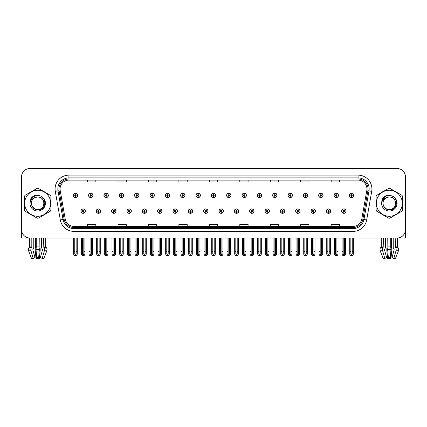 <?xml version="1.0" encoding="UTF-8"?>
<svg xmlns="http://www.w3.org/2000/svg" width="427" height="427" viewBox="0 0 427 427"><rect width="100%" height="100%" fill="white"/><g stroke="black" fill="none" stroke-linecap="round" stroke-linejoin="round"><path stroke-width="0.64" d="M390.748 238.004L390.748 246.907A3.048 0.79 90 0 0 391.009 249.176L390.299 257.46L390.961 258.49L391.767 250.766A3.048 0.79 90 0 0 391.559 247.366L391.463 238.004L393.23 238.004L393.23 246.907A3.048 2.151 -90 0 0 393.945 249.176L394.196 249.736L392.002 257.46L393.817 258.49L395.466 258.49L398.46 250.766A3.048 2.941 90 0 0 397.697 247.366L397.425 247.116A0.278 0.267 -90 0 1 397.34 246.907L397.34 237.999L405.431 238.004L405.431 176.815A8.305 8.305 0 0 0 397.121 168.51L29.879 168.51A8.305 8.305 0 0 0 21.569 176.815L21.569 238.004L29.66 238.004L29.66 246.907L31.811 246.907L31.55 247.366A3.048 2.151 90 0 0 30.99 250.766L33.183 258.49L34.998 257.46L32.804 249.736L33.055 249.176A3.048 2.151 90 0 0 33.77 246.907L33.77 238.004L35.537 238.004L35.441 247.366A3.048 0.79 -90 0 0 35.233 250.766L36.039 258.49L36.701 257.46L35.991 249.176A3.048 0.79 -90 0 0 36.252 246.907L36.252 238.004M218.955 211.119A2.215 2.215 0 0 0 221.17 213.335A2.215 2.215 0 0 0 223.385 211.119A2.215 2.215 0 0 0 221.17 208.904A2.215 2.215 0 0 0 218.955 211.119M234.295 211.119A2.215 2.215 0 0 0 236.51 213.335A2.215 2.215 0 0 0 238.725 211.119A2.215 2.215 0 0 0 236.51 208.904A2.215 2.215 0 0 0 234.295 211.119M249.63 211.119A2.215 2.215 0 0 0 251.845 213.335A2.215 2.215 0 0 0 254.06 211.119A2.215 2.215 0 0 0 251.845 208.904A2.215 2.215 0 0 0 249.63 211.119M295.649 211.119A2.215 2.215 0 0 0 297.865 213.335A2.215 2.215 0 0 0 300.08 211.119A2.215 2.215 0 0 0 297.865 208.904A2.215 2.215 0 0 0 295.649 211.119M326.324 211.119A2.215 2.215 0 0 0 328.539 213.335A2.215 2.215 0 0 0 330.754 211.119A2.215 2.215 0 0 0 328.539 208.904A2.215 2.215 0 0 0 326.324 211.119M310.989 211.119A2.215 2.215 0 0 0 313.204 213.335A2.215 2.215 0 0 0 315.42 211.119A2.215 2.215 0 0 0 313.204 208.904A2.215 2.215 0 0 0 310.989 211.119M264.97 211.119A2.215 2.215 0 0 0 267.185 213.335A2.215 2.215 0 0 0 269.4 211.119A2.215 2.215 0 0 0 267.185 208.904A2.215 2.215 0 0 0 264.97 211.119M203.615 211.119A2.215 2.215 0 0 0 205.83 213.335A2.215 2.215 0 0 0 208.045 211.119A2.215 2.215 0 0 0 205.83 208.904A2.215 2.215 0 0 0 203.615 211.119M188.275 211.119A2.215 2.215 0 0 0 190.49 213.335A2.215 2.215 0 0 0 192.705 211.119A2.215 2.215 0 0 0 190.49 208.904A2.215 2.215 0 0 0 188.275 211.119M172.94 211.119A2.215 2.215 0 0 0 175.155 213.335A2.215 2.215 0 0 0 177.37 211.119A2.215 2.215 0 0 0 175.155 208.904A2.215 2.215 0 0 0 172.94 211.119M157.6 211.119A2.215 2.215 0 0 0 159.815 213.335A2.215 2.215 0 0 0 162.03 211.119A2.215 2.215 0 0 0 159.815 208.904A2.215 2.215 0 0 0 157.6 211.119M142.26 211.119A2.215 2.215 0 0 0 144.475 213.335A2.215 2.215 0 0 0 146.691 211.119A2.215 2.215 0 0 0 144.475 208.904A2.215 2.215 0 0 0 142.26 211.119M126.92 211.119A2.215 2.215 0 0 0 129.135 213.335A2.215 2.215 0 0 0 131.351 211.119A2.215 2.215 0 0 0 129.135 208.904A2.215 2.215 0 0 0 126.92 211.119M111.58 211.119A2.215 2.215 0 0 0 113.795 213.335A2.215 2.215 0 0 0 116.011 211.119A2.215 2.215 0 0 0 113.795 208.904A2.215 2.215 0 0 0 111.58 211.119M96.246 211.119A2.215 2.215 0 0 0 98.461 213.335A2.215 2.215 0 0 0 100.676 211.119A2.215 2.215 0 0 0 98.461 208.904A2.215 2.215 0 0 0 96.246 211.119M80.906 211.119A2.215 2.215 0 0 0 83.121 213.335A2.215 2.215 0 0 0 85.336 211.119A2.215 2.215 0 0 0 83.121 208.904A2.215 2.215 0 0 0 80.906 211.119M280.309 211.119A2.215 2.215 0 0 0 282.525 213.335A2.215 2.215 0 0 0 284.74 211.119A2.215 2.215 0 0 0 282.525 208.904A2.215 2.215 0 0 0 280.309 211.119M211.285 195.39A2.215 2.215 0 0 0 213.5 197.605A2.215 2.215 0 0 0 215.715 195.39A2.215 2.215 0 0 0 213.5 193.18A2.215 2.215 0 0 0 211.285 195.39M226.625 195.39A2.215 2.215 0 0 0 228.84 197.605A2.215 2.215 0 0 0 231.055 195.39A2.215 2.215 0 0 0 228.84 193.18A2.215 2.215 0 0 0 226.625 195.39M241.965 195.39A2.215 2.215 0 0 0 244.18 197.605A2.215 2.215 0 0 0 246.395 195.39A2.215 2.215 0 0 0 244.18 193.18A2.215 2.215 0 0 0 241.965 195.39M287.979 195.39A2.215 2.215 0 0 0 290.195 197.605A2.215 2.215 0 0 0 292.41 195.39A2.215 2.215 0 0 0 290.195 193.18A2.215 2.215 0 0 0 287.979 195.39M303.319 195.39A2.215 2.215 0 0 0 305.535 197.605A2.215 2.215 0 0 0 307.75 195.39A2.215 2.215 0 0 0 305.535 193.18A2.215 2.215 0 0 0 303.319 195.39M318.654 195.39A2.215 2.215 0 0 0 320.869 197.605A2.215 2.215 0 0 0 323.084 195.39A2.215 2.215 0 0 0 320.869 193.18A2.215 2.215 0 0 0 318.654 195.39M257.3 195.39A2.215 2.215 0 0 0 259.515 197.605A2.215 2.215 0 0 0 261.73 195.39A2.215 2.215 0 0 0 259.515 193.18A2.215 2.215 0 0 0 257.3 195.39M333.994 195.39A2.215 2.215 0 0 0 336.209 197.605A2.215 2.215 0 0 0 338.424 195.39A2.215 2.215 0 0 0 336.209 193.18A2.215 2.215 0 0 0 333.994 195.39M195.945 195.39A2.215 2.215 0 0 0 198.16 197.605A2.215 2.215 0 0 0 200.375 195.39A2.215 2.215 0 0 0 198.16 193.18A2.215 2.215 0 0 0 195.945 195.39M180.605 195.39A2.215 2.215 0 0 0 182.82 197.605A2.215 2.215 0 0 0 185.035 195.39A2.215 2.215 0 0 0 182.82 193.18A2.215 2.215 0 0 0 180.605 195.39M165.27 195.39A2.215 2.215 0 0 0 167.485 197.605A2.215 2.215 0 0 0 169.7 195.39A2.215 2.215 0 0 0 167.485 193.18A2.215 2.215 0 0 0 165.27 195.39M149.93 195.39A2.215 2.215 0 0 0 152.145 197.605A2.215 2.215 0 0 0 154.36 195.39A2.215 2.215 0 0 0 152.145 193.18A2.215 2.215 0 0 0 149.93 195.39M134.59 195.39A2.215 2.215 0 0 0 136.805 197.605A2.215 2.215 0 0 0 139.021 195.39A2.215 2.215 0 0 0 136.805 193.18A2.215 2.215 0 0 0 134.59 195.39M119.25 195.39A2.215 2.215 0 0 0 121.465 197.605A2.215 2.215 0 0 0 123.681 195.39A2.215 2.215 0 0 0 121.465 193.18A2.215 2.215 0 0 0 119.25 195.39M103.916 195.39A2.215 2.215 0 0 0 106.131 197.605A2.215 2.215 0 0 0 108.346 195.39A2.215 2.215 0 0 0 106.131 193.18A2.215 2.215 0 0 0 103.916 195.39M88.576 195.39A2.215 2.215 0 0 0 90.791 197.605A2.215 2.215 0 0 0 93.006 195.39A2.215 2.215 0 0 0 90.791 193.18A2.215 2.215 0 0 0 88.576 195.39M73.236 195.39A2.215 2.215 0 0 0 75.451 197.605A2.215 2.215 0 0 0 77.666 195.39A2.215 2.215 0 0 0 75.451 193.18A2.215 2.215 0 0 0 73.236 195.39M272.639 195.39A2.215 2.215 0 0 0 274.855 197.605A2.215 2.215 0 0 0 277.07 195.39A2.215 2.215 0 0 0 274.855 193.18A2.215 2.215 0 0 0 272.639 195.39M341.664 211.119A2.215 2.215 0 0 0 343.879 213.335A2.215 2.215 0 0 0 346.094 211.119A2.215 2.215 0 0 0 343.879 208.904A2.215 2.215 0 0 0 341.664 211.119M349.334 195.39A2.215 2.215 0 0 0 351.549 197.605A2.215 2.215 0 0 0 353.764 195.39A2.215 2.215 0 0 0 351.549 193.18A2.215 2.215 0 0 0 349.334 195.39M24.499 201.597A13.29 13.29 0 0 0 24.499 204.912M29.655 213.847A13.29 13.29 0 0 0 32.527 215.502M42.844 215.502A13.29 13.29 0 0 0 45.716 213.847M50.872 204.912A13.29 13.29 0 0 0 50.872 201.597M376.128 201.597A13.29 13.29 0 0 0 376.128 204.912M381.284 213.847A13.29 13.29 0 0 0 384.156 215.502M394.473 215.502A13.29 13.29 0 0 0 397.345 213.847M402.501 204.912A13.29 13.29 0 0 0 402.501 201.597M60.058 188.969A8.86 8.86 0 0 1 68.918 180.109L358.082 180.109A8.86 8.86 0 0 1 366.809 190.506L361.77 219.083A8.86 8.86 0 0 1 353.044 226.401L73.956 226.401A8.86 8.86 0 0 1 65.23 219.083L60.191 190.506A8.86 8.86 0 0 1 60.058 188.969M58.947 188.969A9.965 9.965 0 0 0 59.102 190.698L64.141 219.275A9.965 9.965 0 0 0 73.956 227.511L353.044 227.511A9.965 9.965 0 0 0 362.859 219.275L367.898 190.698A9.965 9.965 0 0 0 358.082 179.004L68.918 179.004A9.965 9.965 0 0 0 58.947 188.969M55.286 191.371A13.845 13.845 0 0 1 68.918 175.123L358.082 175.123A13.845 13.845 0 0 1 371.714 191.371L366.681 219.948A13.845 13.845 0 0 1 353.044 231.386L73.956 231.386A13.845 13.845 0 0 1 60.319 219.948L55.286 191.371L58.008 190.89A11.075 11.075 0 0 1 68.918 177.894L358.082 177.894A11.075 11.075 0 0 1 368.992 190.89L363.953 219.467A11.075 11.075 0 0 1 353.044 228.616L73.956 228.616A11.075 11.075 0 0 1 63.047 219.467L58.008 190.89A11.075 11.075 0 0 1 57.842 188.969M45.716 192.668A13.29 13.29 0 0 0 42.844 191.008M32.527 191.008A13.29 13.29 0 0 0 29.655 192.668M397.345 192.668A13.29 13.29 0 0 0 394.473 191.008M384.156 191.008A13.29 13.29 0 0 0 381.284 192.668M397.121 168.51L29.879 168.51M21.569 176.815L21.569 229.699A8.305 8.305 0 0 0 29.879 238.004L397.121 238.004A8.305 8.305 0 0 0 405.431 229.699L405.431 176.815M209.347 180.109L209.347 181.982L217.653 181.982L217.653 180.109M178.892 180.109L178.892 181.982L187.197 181.982L187.197 180.109M148.436 180.109L148.436 181.982L156.741 181.982L156.741 180.109M117.98 180.109L117.98 181.982L126.285 181.982L126.285 180.109M87.524 180.109L87.524 181.982L95.829 181.982L95.829 180.109M239.803 180.109L239.803 181.982L248.108 181.982L248.108 180.109M270.259 180.109L270.259 181.982L278.564 181.982L278.564 180.109M300.715 180.109L300.715 181.982L309.02 181.982L309.02 180.109M331.171 180.109L331.171 181.982L339.476 181.982L339.476 180.109M217.653 226.401L217.653 224.527L209.347 224.527L209.347 226.401M187.197 226.401L187.197 224.527L178.892 224.527L178.892 226.401M156.741 226.401L156.741 224.527L148.436 224.527L148.436 226.401M126.285 226.401L126.285 224.527L117.98 224.527L117.98 226.401M95.829 226.401L95.829 224.527L87.524 224.527L87.524 226.401M248.108 226.401L248.108 224.527L239.803 224.527L239.803 226.401M278.564 226.401L278.564 224.527L270.259 224.527L270.259 226.401M309.02 226.401L309.02 224.527L300.715 224.527L300.715 226.401M339.476 226.401L339.476 224.527L331.171 224.527L331.171 226.401M344.573 238.004L344.573 254.028L343.879 255.02L343.185 254.028L343.185 251.46L342.08 251.46L342.08 254.23L342.881 255.613L344.883 255.613L345.678 254.23L345.678 238.004M343.847 211.808L343.788 213.196A2.076 2.076 0 0 1 341.803 211.119A2.076 2.076 0 0 1 343.879 209.043A2.076 2.076 0 0 1 345.955 211.119A2.076 2.076 0 0 1 343.97 213.196L343.911 211.808A0.694 0.694 0 0 0 344.573 211.119A0.694 0.694 0 0 0 343.879 210.426A0.694 0.694 0 0 0 343.185 211.119A0.694 0.694 0 0 0 343.847 211.808L343.868 211.397A0.278 0.278 0 0 1 343.602 211.119A0.278 0.278 0 0 1 343.879 210.842A0.278 0.278 0 0 1 344.157 211.119A0.278 0.278 0 0 1 343.89 211.397L343.911 211.808M342.08 238.004L342.08 251.46M343.185 238.004L343.185 251.46M344.573 251.46L345.678 251.46M352.243 238.004L352.243 254.028L351.549 255.02L350.855 254.028L350.855 251.46L349.75 251.46L349.75 254.23L350.551 255.613L352.547 255.613L353.348 254.23L353.348 238.004M351.517 196.084L351.458 197.466A2.076 2.076 0 0 1 349.473 195.39A2.076 2.076 0 0 1 351.549 193.314A2.076 2.076 0 0 1 353.625 195.39A2.076 2.076 0 0 1 351.64 197.466L351.581 196.084A0.694 0.694 0 0 0 352.243 195.39A0.694 0.694 0 0 0 351.549 194.701A0.694 0.694 0 0 0 350.855 195.39A0.694 0.694 0 0 0 351.517 196.084L351.538 195.667A0.278 0.278 0 0 1 351.272 195.39A0.278 0.278 0 0 1 351.549 195.118A0.278 0.278 0 0 1 351.827 195.39A0.278 0.278 0 0 1 351.56 195.667L351.581 196.084M349.75 238.004L349.75 251.46M350.855 238.004L350.855 251.46M352.243 251.46L353.348 251.46M329.233 238.004L329.233 254.028L328.539 255.02L327.851 254.028L327.851 251.46L326.74 251.46L326.74 254.23L327.541 255.613L329.543 255.613L330.338 254.23L330.338 238.004M328.512 211.808L328.448 213.196A2.076 2.076 0 0 1 326.463 211.119A2.076 2.076 0 0 1 328.539 209.043A2.076 2.076 0 0 1 330.615 211.119A2.076 2.076 0 0 1 328.63 213.196L328.571 211.808A0.694 0.694 0 0 0 329.233 211.119A0.694 0.694 0 0 0 328.539 210.426A0.694 0.694 0 0 0 327.851 211.119A0.694 0.694 0 0 0 328.512 211.808L328.528 211.397A0.278 0.278 0 0 1 328.262 211.119A0.278 0.278 0 0 1 328.539 210.842A0.278 0.278 0 0 1 328.817 211.119A0.278 0.278 0 0 1 328.555 211.397L328.571 211.808M326.74 238.004L326.74 251.46M327.851 238.004L327.851 251.46M329.233 251.46L330.338 251.46M313.893 238.004L313.893 254.028L313.204 255.02L312.511 254.028L312.511 251.46L311.4 251.46L311.4 254.23L312.201 255.613L314.203 255.613L315.003 254.23L315.003 238.004M313.172 211.808L313.114 213.196A2.076 2.076 0 0 1 311.123 211.119A2.076 2.076 0 0 1 313.204 209.043A2.076 2.076 0 0 1 315.281 211.119A2.076 2.076 0 0 1 313.295 213.196L313.231 211.808A0.694 0.694 0 0 0 313.893 211.119A0.694 0.694 0 0 0 313.204 210.426A0.694 0.694 0 0 0 312.511 211.119A0.694 0.694 0 0 0 313.172 211.808L313.188 211.397A0.278 0.278 0 0 1 312.927 211.119A0.278 0.278 0 0 1 313.204 210.842A0.278 0.278 0 0 1 313.477 211.119A0.278 0.278 0 0 1 313.215 211.397L313.231 211.808M311.4 238.004L311.4 251.46M312.511 238.004L312.511 251.46M313.893 251.46L315.003 251.46M298.553 238.004L298.553 254.028L297.865 255.02L297.171 254.028L297.171 251.46L296.066 251.46L296.066 254.23L296.861 255.613L298.863 255.613L299.663 254.23L299.663 238.004M297.832 211.808L297.774 213.196A2.076 2.076 0 0 1 295.788 211.119A2.076 2.076 0 0 1 297.865 209.043A2.076 2.076 0 0 1 299.941 211.119A2.076 2.076 0 0 1 297.955 213.196L297.891 211.808A0.694 0.694 0 0 0 298.553 211.119A0.694 0.694 0 0 0 297.865 210.426A0.694 0.694 0 0 0 297.171 211.119A0.694 0.694 0 0 0 297.832 211.808L297.854 211.397A0.278 0.278 0 0 1 297.587 211.119A0.278 0.278 0 0 1 297.865 210.842A0.278 0.278 0 0 1 298.142 211.119A0.278 0.278 0 0 1 297.875 211.397L297.891 211.808M296.066 238.004L296.066 251.46M297.171 238.004L297.171 251.46M298.553 251.46L299.663 251.46M336.903 238.004L336.903 254.028L336.209 255.02L335.521 254.028L335.521 251.46L334.41 251.46L334.41 254.23L335.211 255.613L337.213 255.613L338.008 254.23L338.008 238.004M336.182 196.084L336.118 197.466A2.076 2.076 0 0 1 334.133 195.39A2.076 2.076 0 0 1 336.209 193.314A2.076 2.076 0 0 1 338.285 195.39A2.076 2.076 0 0 1 336.3 197.466L336.241 196.084A0.694 0.694 0 0 0 336.903 195.39A0.694 0.694 0 0 0 336.209 194.701A0.694 0.694 0 0 0 335.521 195.39A0.694 0.694 0 0 0 336.182 196.084L336.198 195.667A0.278 0.278 0 0 1 335.932 195.39A0.278 0.278 0 0 1 336.209 195.118A0.278 0.278 0 0 1 336.487 195.39A0.278 0.278 0 0 1 336.22 195.667L336.241 196.084M334.41 238.004L334.41 251.46M335.521 238.004L335.521 251.46M336.903 251.46L338.008 251.46M321.563 238.004L321.563 254.028L320.869 255.02L320.181 254.028L320.181 251.46L319.07 251.46L319.07 254.23L319.871 255.613L321.873 255.613L322.673 254.23L322.673 238.004M320.842 196.084L320.778 197.466A2.076 2.076 0 0 1 318.793 195.39A2.076 2.076 0 0 1 320.869 193.314A2.076 2.076 0 0 1 322.945 195.39A2.076 2.076 0 0 1 320.96 197.466L320.901 196.084A0.694 0.694 0 0 0 321.563 195.39A0.694 0.694 0 0 0 320.869 194.701A0.694 0.694 0 0 0 320.181 195.39A0.694 0.694 0 0 0 320.842 196.084L320.858 195.667A0.278 0.278 0 0 1 320.597 195.39A0.278 0.278 0 0 1 320.869 195.118A0.278 0.278 0 0 1 321.147 195.39A0.278 0.278 0 0 1 320.885 195.667L320.901 196.084M319.07 238.004L319.07 251.46M320.181 238.004L320.181 251.46M321.563 251.46L322.673 251.46M306.223 238.004L306.223 254.028L305.535 255.02L304.841 254.028L304.841 251.46L303.73 251.46L303.73 254.23L304.531 255.613L306.533 255.613L307.333 254.23L307.333 238.004M305.502 196.084L305.444 197.466A2.076 2.076 0 0 1 303.458 195.39A2.076 2.076 0 0 1 305.535 193.314A2.076 2.076 0 0 1 307.611 195.39A2.076 2.076 0 0 1 305.625 197.466L305.561 196.084A0.694 0.694 0 0 0 306.223 195.39A0.694 0.694 0 0 0 305.535 194.701A0.694 0.694 0 0 0 304.841 195.39A0.694 0.694 0 0 0 305.502 196.084L305.518 195.667A0.278 0.278 0 0 1 305.257 195.39A0.278 0.278 0 0 1 305.535 195.118A0.278 0.278 0 0 1 305.812 195.39A0.278 0.278 0 0 1 305.545 195.667L305.561 196.084M303.73 238.004L303.73 251.46M304.841 238.004L304.841 251.46M306.223 251.46L307.333 251.46M290.888 238.004L290.888 254.028L290.195 255.02L289.501 254.028L289.501 251.46L288.396 251.46L288.396 254.23L289.191 255.613L291.193 255.613L291.993 254.23L291.993 238.004M290.163 196.084L290.104 197.466A2.076 2.076 0 0 1 288.118 195.39A2.076 2.076 0 0 1 290.195 193.314A2.076 2.076 0 0 1 292.271 195.39A2.076 2.076 0 0 1 290.285 197.466L290.227 196.084A0.694 0.694 0 0 0 290.888 195.39A0.694 0.694 0 0 0 290.195 194.701A0.694 0.694 0 0 0 289.501 195.39A0.694 0.694 0 0 0 290.163 196.084L290.184 195.667A0.278 0.278 0 0 1 289.917 195.39A0.278 0.278 0 0 1 290.195 195.118A0.278 0.278 0 0 1 290.472 195.39A0.278 0.278 0 0 1 290.205 195.667L290.227 196.084M288.396 238.004L288.396 251.46M289.501 238.004L289.501 251.46M290.888 251.46L291.993 251.46M39.119 238.004L39.119 246.907A3.048 0.79 90 0 0 39.38 249.176L38.67 257.46L39.332 258.49L36.039 258.49M38.67 257.46L36.701 257.46M31.811 238.004L31.811 246.907M41.6 238.004L41.6 246.907A3.048 2.151 -90 0 0 42.316 249.176L42.567 249.736L40.373 257.46L42.188 258.49L44.381 250.766A3.048 2.151 -90 0 0 43.821 247.366L43.559 238.004M45.71 238.004L45.71 246.907A0.278 0.267 -90 0 0 45.796 247.116L46.068 247.366A3.048 2.941 90 0 1 46.831 250.766L43.837 258.49L42.188 258.49M39.332 258.49L40.138 250.766A3.048 0.79 90 0 0 39.93 247.366L39.834 238.004M29.66 246.907A0.278 0.267 90 0 1 29.575 247.116L29.303 247.366A3.048 2.941 -90 0 0 28.54 250.766L31.534 258.49L33.183 258.49M21.569 220.978L21.569 218.208M21.569 215.977A5.535 5.535 0 0 0 21.35 215.993L21.35 193.287A5.535 5.535 0 0 1 21.569 191.739M387.166 238.004L387.07 247.366A3.048 0.79 -90 0 0 386.862 250.766L387.668 258.49L388.33 257.46L387.62 249.176A3.048 0.79 -90 0 0 387.881 246.907L387.881 238.004M390.961 258.49L387.668 258.49M390.299 257.46L388.33 257.46M383.441 238.004L383.179 247.366A3.048 2.151 90 0 0 382.619 250.766L384.812 258.49L383.163 258.49L380.169 250.766A3.048 2.941 -90 0 1 380.932 247.366L381.204 247.116A0.278 0.267 90 0 0 381.29 246.907L381.29 238.004M393.817 258.49L396.01 250.766A3.048 2.151 -90 0 0 395.45 247.366L395.188 238.004M384.812 258.49L386.627 257.46L384.433 249.736L384.684 249.176A3.048 2.151 90 0 0 385.4 246.907L385.4 238.004M405.431 218.208L405.431 220.978M405.431 191.739A5.535 5.535 0 0 1 405.65 193.287L405.65 215.993A5.535 5.535 0 0 0 405.431 215.977M44.013 203.028A6.33 6.33 0 0 0 34.518 197.776C31.417 199.98 30.627 202.83 32.148 206.321L32.233 206.471A6.33 6.33 0 0 0 37.688 209.588C45.849 209.983 45.849 196.532 37.688 196.927L34.518 197.776L37.688 196.927C45.849 196.532 45.849 209.983 37.688 209.588A6.33 6.33 0 0 0 44.013 203.257C43.639 199.409 41.531 197.301 37.688 196.927C45.849 196.532 45.849 209.983 37.688 209.588C45.849 209.983 45.849 196.532 37.688 196.927C45.849 196.532 45.849 209.983 37.688 209.588C45.849 209.983 45.849 196.532 37.688 196.927C45.849 196.532 45.849 209.983 37.688 209.588L34.523 208.739L32.233 206.471L34.523 208.739L37.688 209.588L34.523 208.739L32.233 206.471L34.523 208.739L37.688 209.588L34.523 208.739L32.233 206.471L34.523 208.739L37.688 209.588L34.523 208.739L32.233 206.471C33.445 208.606 35.265 209.769 37.688 209.956C46.148 210.666 47.472 197.173 39.311 195.694L35.382 195.352C33.199 196.025 31.55 197.359 30.44 199.35L29.954 203.423A7.734 7.734 0 0 0 37.688 210.991A7.734 7.734 0 0 0 39.311 195.694M37.688 216.27A13.013 13.013 0 0 0 50.701 203.257A13.013 13.013 0 0 0 37.688 190.245A13.013 13.013 0 0 0 24.67 203.257A13.013 13.013 0 0 0 37.688 216.27M37.688 218.208A14.95 14.95 0 0 0 38.174 218.197L50.381 211.151A14.95 14.95 0 0 0 50.872 210.303L50.872 196.207A14.95 14.95 0 0 0 50.381 195.358L38.174 188.312A14.95 14.95 0 0 0 37.197 188.312L24.99 195.358A14.95 14.95 0 0 0 24.499 196.207L24.499 210.303A14.95 14.95 0 0 0 24.99 211.151L37.197 218.197A14.95 14.95 0 0 0 37.688 218.208M29.949 203.257C30.6 198.379 33.178 195.796 37.688 195.518M29.954 203.423C30.397 200.695 31.924 198.817 34.518 197.776M35.34 195.363L33.568 196.126L30.445 199.334L33.568 196.126L35.34 195.363L33.568 196.126L30.44 199.35L33.568 196.126L35.34 195.363L33.568 196.126L30.445 199.334L33.568 196.126L35.34 195.363L33.568 196.126L30.44 199.35L33.568 196.126L35.382 195.352L32.537 196.831M395.642 203.028A6.33 6.33 0 0 0 386.147 197.776C383.046 199.98 382.256 202.83 383.777 206.321L383.862 206.471A6.33 6.33 0 0 0 389.312 209.588C397.478 209.983 397.478 196.532 389.312 196.927L386.147 197.776L389.312 196.927C397.478 196.532 397.478 209.983 389.312 209.588A6.33 6.33 0 0 0 395.642 203.257C395.269 199.409 393.16 197.301 389.312 196.927C397.478 196.532 397.478 209.983 389.312 209.588C397.478 209.983 397.478 196.532 389.312 196.927C397.478 196.532 397.478 209.983 389.312 209.588C397.478 209.983 397.478 196.532 389.312 196.927C397.478 196.532 397.478 209.983 389.312 209.588L386.152 208.739L383.862 206.471L386.152 208.739L389.312 209.588L386.152 208.739L383.862 206.471L386.152 208.739L389.312 209.588L386.152 208.739L383.862 206.471L386.152 208.739L389.312 209.588L386.152 208.739L383.862 206.471C385.074 208.606 386.894 209.769 389.312 209.956C397.777 210.666 399.101 197.173 390.94 195.694L387.011 195.352C384.828 196.025 383.179 197.359 382.069 199.35L381.578 203.423A7.734 7.734 0 0 0 389.312 210.991A7.734 7.734 0 0 0 390.94 195.694M389.312 216.27A13.013 13.013 0 0 0 402.33 203.257A13.013 13.013 0 0 0 389.312 190.245A13.013 13.013 0 0 0 376.299 203.257A13.013 13.013 0 0 0 389.312 216.27M389.312 218.208A14.95 14.95 0 0 0 389.803 218.197L402.01 211.151A14.95 14.95 0 0 0 402.501 210.303L402.501 196.207A14.95 14.95 0 0 0 402.01 195.358L389.803 188.312A14.95 14.95 0 0 0 388.826 188.312L376.619 195.358A14.95 14.95 0 0 0 376.128 196.207L376.128 210.303A14.95 14.95 0 0 0 376.619 211.151L388.826 218.197A14.95 14.95 0 0 0 389.312 218.208M381.578 203.257C382.229 198.379 384.807 195.796 389.317 195.518M381.578 203.423C382.026 200.695 383.553 198.817 386.147 197.776M386.969 195.363L385.197 196.126L382.069 199.35L385.197 196.126L386.969 195.363L385.197 196.126L382.069 199.35L385.197 196.126L386.969 195.363L385.197 196.126L382.074 199.334L385.197 196.126L386.969 195.363L385.197 196.126L382.069 199.35L385.197 196.126L387.011 195.352L384.167 196.831M283.218 238.004L283.218 254.028L282.525 255.02L281.831 254.028L281.831 251.46L280.726 251.46L280.726 254.23L281.526 255.613L283.523 255.613L284.323 254.23L284.323 238.004M282.493 211.808L282.434 213.196A2.076 2.076 0 0 1 280.448 211.119A2.076 2.076 0 0 1 282.525 209.043A2.076 2.076 0 0 1 284.601 211.119A2.076 2.076 0 0 1 282.615 213.196L282.557 211.808A0.694 0.694 0 0 0 283.218 211.119A0.694 0.694 0 0 0 282.525 210.426A0.694 0.694 0 0 0 281.831 211.119A0.694 0.694 0 0 0 282.493 211.808L282.514 211.397A0.278 0.278 0 0 1 282.247 211.119A0.278 0.278 0 0 1 282.525 210.842A0.278 0.278 0 0 1 282.802 211.119A0.278 0.278 0 0 1 282.535 211.397L282.557 211.808M280.726 238.004L280.726 251.46M281.831 238.004L281.831 251.46M283.218 251.46L284.323 251.46M267.878 238.004L267.878 254.028L267.185 255.02L266.496 254.028L266.496 251.46L265.386 251.46L265.386 254.23L266.186 255.613L268.188 255.613L268.983 254.23L268.983 238.004M267.158 211.808L267.094 213.196A2.076 2.076 0 0 1 265.108 211.119A2.076 2.076 0 0 1 267.185 209.043A2.076 2.076 0 0 1 269.261 211.119A2.076 2.076 0 0 1 267.275 213.196L267.217 211.808A0.694 0.694 0 0 0 267.878 211.119A0.694 0.694 0 0 0 267.185 210.426A0.694 0.694 0 0 0 266.496 211.119A0.694 0.694 0 0 0 267.158 211.808L267.174 211.397A0.278 0.278 0 0 1 266.907 211.119A0.278 0.278 0 0 1 267.185 210.842A0.278 0.278 0 0 1 267.462 211.119A0.278 0.278 0 0 1 267.195 211.397L267.217 211.808M265.386 238.004L265.386 251.46M266.496 238.004L266.496 251.46M267.878 251.46L268.983 251.46M252.538 238.004L252.538 254.028L251.845 255.02L251.156 254.028L251.156 251.46L250.046 251.46L250.046 254.23L250.846 255.613L252.848 255.613L253.649 254.23L253.649 238.004M251.818 211.808L251.754 213.196A2.076 2.076 0 0 1 249.768 211.119A2.076 2.076 0 0 1 251.845 209.043A2.076 2.076 0 0 1 253.921 211.119A2.076 2.076 0 0 1 251.935 213.196L251.877 211.808A0.694 0.694 0 0 0 252.538 211.119A0.694 0.694 0 0 0 251.845 210.426A0.694 0.694 0 0 0 251.156 211.119A0.694 0.694 0 0 0 251.818 211.808L251.834 211.397A0.278 0.278 0 0 1 251.572 211.119A0.278 0.278 0 0 1 251.845 210.842A0.278 0.278 0 0 1 252.122 211.119A0.278 0.278 0 0 1 251.861 211.397L251.877 211.808M250.046 238.004L250.046 251.46M251.156 238.004L251.156 251.46M252.538 251.46L253.649 251.46M275.548 238.004L275.548 254.028L274.855 255.02L274.161 254.028L274.161 251.46L273.056 251.46L273.056 254.23L273.856 255.613L275.858 255.613L276.653 254.23L276.653 238.004M274.823 196.084L274.764 197.466A2.076 2.076 0 0 1 272.778 195.39A2.076 2.076 0 0 1 274.855 193.314A2.076 2.076 0 0 1 276.931 195.39A2.076 2.076 0 0 1 274.945 197.466L274.887 196.084A0.694 0.694 0 0 0 275.548 195.39A0.694 0.694 0 0 0 274.855 194.701A0.694 0.694 0 0 0 274.161 195.39A0.694 0.694 0 0 0 274.823 196.084L274.844 195.667A0.278 0.278 0 0 1 274.577 195.39A0.278 0.278 0 0 1 274.855 195.118A0.278 0.278 0 0 1 275.132 195.39A0.278 0.278 0 0 1 274.865 195.667L274.887 196.084M273.056 238.004L273.056 251.46M274.161 238.004L274.161 251.46M275.548 251.46L276.653 251.46M260.208 238.004L260.208 254.028L259.515 255.02L258.826 254.028L258.826 251.46L257.716 251.46L257.716 254.23L258.516 255.613L260.518 255.613L261.319 254.23L261.319 238.004M259.488 196.084L259.424 197.466A2.076 2.076 0 0 1 257.438 195.39A2.076 2.076 0 0 1 259.515 193.314A2.076 2.076 0 0 1 261.591 195.39A2.076 2.076 0 0 1 259.605 197.466L259.547 196.084A0.694 0.694 0 0 0 260.208 195.39A0.694 0.694 0 0 0 259.515 194.701A0.694 0.694 0 0 0 258.826 195.39A0.694 0.694 0 0 0 259.488 196.084L259.504 195.667A0.278 0.278 0 0 1 259.237 195.39A0.278 0.278 0 0 1 259.515 195.118A0.278 0.278 0 0 1 259.792 195.39A0.278 0.278 0 0 1 259.531 195.667L259.547 196.084M257.716 238.004L257.716 251.46M258.826 238.004L258.826 251.46M260.208 251.46L261.319 251.46M244.868 238.004L244.868 254.028L244.18 255.02L243.486 254.028L243.486 251.46L242.376 251.46L242.376 254.23L243.176 255.613L245.178 255.613L245.979 254.23L245.979 238.004M244.148 196.084L244.089 197.466A2.076 2.076 0 0 1 242.104 195.39A2.076 2.076 0 0 1 244.18 193.314A2.076 2.076 0 0 1 246.256 195.39A2.076 2.076 0 0 1 244.271 197.466L244.207 196.084A0.694 0.694 0 0 0 244.868 195.39A0.694 0.694 0 0 0 244.18 194.701A0.694 0.694 0 0 0 243.486 195.39A0.694 0.694 0 0 0 244.148 196.084L244.164 195.667A0.278 0.278 0 0 1 243.902 195.39A0.278 0.278 0 0 1 244.18 195.118A0.278 0.278 0 0 1 244.452 195.39A0.278 0.278 0 0 1 244.191 195.667L244.207 196.084M242.376 238.004L242.376 251.46M243.486 238.004L243.486 251.46M244.868 251.46L245.979 251.46M237.198 238.004L237.198 254.028L236.51 255.02L235.816 254.028L235.816 251.46L234.706 251.46L234.706 254.23L235.507 255.613L237.508 255.613L238.309 254.23L238.309 238.004M236.478 211.808L236.419 213.196A2.076 2.076 0 0 1 234.434 211.119A2.076 2.076 0 0 1 236.51 209.043A2.076 2.076 0 0 1 238.586 211.119A2.076 2.076 0 0 1 236.601 213.196L236.537 211.808A0.694 0.694 0 0 0 237.198 211.119A0.694 0.694 0 0 0 236.51 210.426A0.694 0.694 0 0 0 235.816 211.119A0.694 0.694 0 0 0 236.478 211.808L236.494 211.397A0.278 0.278 0 0 1 236.232 211.119A0.278 0.278 0 0 1 236.51 210.842A0.278 0.278 0 0 1 236.788 211.119A0.278 0.278 0 0 1 236.521 211.397L236.537 211.808M234.706 238.004L234.706 251.46M235.816 238.004L235.816 251.46M237.198 251.46L238.309 251.46M221.864 238.004L221.864 254.028L221.17 255.02L220.476 254.028L220.476 251.46L219.371 251.46L219.371 254.23L220.167 255.613L222.168 255.613L222.969 254.23L222.969 238.004M221.138 211.808L221.079 213.196A2.076 2.076 0 0 1 219.094 211.119A2.076 2.076 0 0 1 221.17 209.043A2.076 2.076 0 0 1 223.246 211.119A2.076 2.076 0 0 1 221.261 213.196L221.202 211.808A0.694 0.694 0 0 0 221.864 211.119A0.694 0.694 0 0 0 221.17 210.426A0.694 0.694 0 0 0 220.476 211.119A0.694 0.694 0 0 0 221.138 211.808L221.159 211.397A0.278 0.278 0 0 1 220.892 211.119A0.278 0.278 0 0 1 221.17 210.842A0.278 0.278 0 0 1 221.448 211.119A0.278 0.278 0 0 1 221.181 211.397L221.202 211.808M219.371 238.004L219.371 251.46M220.476 238.004L220.476 251.46M221.864 251.46L222.969 251.46M206.524 238.004L206.524 254.028L205.83 255.02L205.136 254.028L205.136 251.46L204.031 251.46L204.031 254.23L204.832 255.613L206.833 255.613L207.629 254.23L207.629 238.004M205.798 211.808L205.739 213.196A2.076 2.076 0 0 1 203.754 211.119A2.076 2.076 0 0 1 205.83 209.043A2.076 2.076 0 0 1 207.906 211.119A2.076 2.076 0 0 1 205.921 213.196L205.862 211.808A0.694 0.694 0 0 0 206.524 211.119A0.694 0.694 0 0 0 205.83 210.426A0.694 0.694 0 0 0 205.136 211.119A0.694 0.694 0 0 0 205.798 211.808L205.819 211.397A0.278 0.278 0 0 1 205.552 211.119A0.278 0.278 0 0 1 205.83 210.842A0.278 0.278 0 0 1 206.108 211.119A0.278 0.278 0 0 1 205.841 211.397L205.862 211.808M204.031 238.004L204.031 251.46M205.136 238.004L205.136 251.46M206.524 251.46L207.629 251.46M191.184 238.004L191.184 254.028L190.49 255.02L189.802 254.028L189.802 251.46L188.691 251.46L188.691 254.23L189.492 255.613L191.493 255.613L192.294 254.23L192.294 238.004M190.463 211.808L190.399 213.196A2.076 2.076 0 0 1 188.414 211.119A2.076 2.076 0 0 1 190.49 209.043A2.076 2.076 0 0 1 192.566 211.119A2.076 2.076 0 0 1 190.581 213.196L190.522 211.808A0.694 0.694 0 0 0 191.184 211.119A0.694 0.694 0 0 0 190.49 210.426A0.694 0.694 0 0 0 189.802 211.119A0.694 0.694 0 0 0 190.463 211.808L190.479 211.397A0.278 0.278 0 0 1 190.212 211.119A0.278 0.278 0 0 1 190.49 210.842A0.278 0.278 0 0 1 190.768 211.119A0.278 0.278 0 0 1 190.506 211.397L190.522 211.808M188.691 238.004L188.691 251.46M189.802 238.004L189.802 251.46M191.184 251.46L192.294 251.46M175.844 238.004L175.844 254.028L175.155 255.02L174.462 254.028L174.462 251.46L173.351 251.46L173.351 254.23L174.152 255.613L176.154 255.613L176.954 254.23L176.954 238.004M175.123 211.808L175.065 213.196A2.076 2.076 0 0 1 173.079 211.119A2.076 2.076 0 0 1 175.155 209.043A2.076 2.076 0 0 1 177.232 211.119A2.076 2.076 0 0 1 175.246 213.196L175.182 211.808A0.694 0.694 0 0 0 175.844 211.119A0.694 0.694 0 0 0 175.155 210.426A0.694 0.694 0 0 0 174.462 211.119A0.694 0.694 0 0 0 175.123 211.808L175.139 211.397A0.278 0.278 0 0 1 174.878 211.119A0.278 0.278 0 0 1 175.155 210.842A0.278 0.278 0 0 1 175.428 211.119A0.278 0.278 0 0 1 175.166 211.397L175.182 211.808M173.351 238.004L173.351 251.46M174.462 238.004L174.462 251.46M175.844 251.46L176.954 251.46M229.529 238.004L229.529 254.028L228.84 255.02L228.146 254.028L228.146 251.46L227.041 251.46L227.041 254.23L227.837 255.613L229.838 255.613L230.639 254.23L230.639 238.004M228.808 196.084L228.749 197.466A2.076 2.076 0 0 1 226.764 195.39A2.076 2.076 0 0 1 228.84 193.314A2.076 2.076 0 0 1 230.916 195.39A2.076 2.076 0 0 1 228.931 197.466L228.867 196.084A0.694 0.694 0 0 0 229.529 195.39A0.694 0.694 0 0 0 228.84 194.701A0.694 0.694 0 0 0 228.146 195.39A0.694 0.694 0 0 0 228.808 196.084L228.829 195.667A0.278 0.278 0 0 1 228.562 195.39A0.278 0.278 0 0 1 228.84 195.118A0.278 0.278 0 0 1 229.118 195.39A0.278 0.278 0 0 1 228.851 195.667L228.867 196.084M227.041 238.004L227.041 251.46M228.146 238.004L228.146 251.46M229.529 251.46L230.639 251.46M214.194 238.004L214.194 254.028L213.5 255.02L212.806 254.028L212.806 251.46L211.701 251.46L211.701 254.23L212.502 255.613L214.498 255.613L215.299 254.23L215.299 238.004M213.468 196.084L213.409 197.466A2.076 2.076 0 0 1 211.424 195.39A2.076 2.076 0 0 1 213.5 193.314A2.076 2.076 0 0 1 215.576 195.39A2.076 2.076 0 0 1 213.591 197.466L213.532 196.084A0.694 0.694 0 0 0 214.194 195.39A0.694 0.694 0 0 0 213.5 194.701A0.694 0.694 0 0 0 212.806 195.39A0.694 0.694 0 0 0 213.468 196.084L213.489 195.667A0.278 0.278 0 0 1 213.222 195.39A0.278 0.278 0 0 1 213.5 195.118A0.278 0.278 0 0 1 213.778 195.39A0.278 0.278 0 0 1 213.511 195.667L213.532 196.084M211.701 238.004L211.701 251.46M212.806 238.004L212.806 251.46M214.194 251.46L215.299 251.46M198.854 238.004L198.854 254.028L198.16 255.02L197.471 254.028L197.471 251.46L196.361 251.46L196.361 254.23L197.162 255.613L199.163 255.613L199.959 254.23L199.959 238.004M198.133 196.084L198.069 197.466A2.076 2.076 0 0 1 196.084 195.39A2.076 2.076 0 0 1 198.16 193.314A2.076 2.076 0 0 1 200.236 195.39A2.076 2.076 0 0 1 198.251 197.466L198.192 196.084A0.694 0.694 0 0 0 198.854 195.39A0.694 0.694 0 0 0 198.16 194.701A0.694 0.694 0 0 0 197.471 195.39A0.694 0.694 0 0 0 198.133 196.084L198.149 195.667A0.278 0.278 0 0 1 197.882 195.39A0.278 0.278 0 0 1 198.16 195.118A0.278 0.278 0 0 1 198.438 195.39A0.278 0.278 0 0 1 198.171 195.667L198.192 196.084M196.361 238.004L196.361 251.46M197.471 238.004L197.471 251.46M198.854 251.46L199.959 251.46M183.514 238.004L183.514 254.028L182.82 255.02L182.132 254.028L182.132 251.46L181.021 251.46L181.021 254.23L181.822 255.613L183.823 255.613L184.624 254.23L184.624 238.004M182.793 196.084L182.729 197.466A2.076 2.076 0 0 1 180.744 195.39A2.076 2.076 0 0 1 182.82 193.314A2.076 2.076 0 0 1 184.896 195.39A2.076 2.076 0 0 1 182.911 197.466L182.852 196.084A0.694 0.694 0 0 0 183.514 195.39A0.694 0.694 0 0 0 182.82 194.701A0.694 0.694 0 0 0 182.132 195.39A0.694 0.694 0 0 0 182.793 196.084L182.809 195.667A0.278 0.278 0 0 1 182.548 195.39A0.278 0.278 0 0 1 182.82 195.118A0.278 0.278 0 0 1 183.098 195.39A0.278 0.278 0 0 1 182.836 195.667L182.852 196.084M181.021 238.004L181.021 251.46M182.132 238.004L182.132 251.46M183.514 251.46L184.624 251.46M168.174 238.004L168.174 254.028L167.485 255.02L166.792 254.028L166.792 251.46L165.681 251.46L165.681 254.23L166.482 255.613L168.484 255.613L169.284 254.23L169.284 238.004M167.453 196.084L167.395 197.466A2.076 2.076 0 0 1 165.409 195.39A2.076 2.076 0 0 1 167.485 193.314A2.076 2.076 0 0 1 169.562 195.39A2.076 2.076 0 0 1 167.576 197.466L167.512 196.084A0.694 0.694 0 0 0 168.174 195.39A0.694 0.694 0 0 0 167.485 194.701A0.694 0.694 0 0 0 166.792 195.39A0.694 0.694 0 0 0 167.453 196.084L167.469 195.667A0.278 0.278 0 0 1 167.208 195.39A0.278 0.278 0 0 1 167.485 195.118A0.278 0.278 0 0 1 167.763 195.39A0.278 0.278 0 0 1 167.496 195.667L167.512 196.084M165.681 238.004L165.681 251.46M166.792 238.004L166.792 251.46M168.174 251.46L169.284 251.46M160.504 238.004L160.504 254.028L159.815 255.02L159.122 254.028L159.122 251.46L158.017 251.46L158.017 254.23L158.812 255.613L160.814 255.613L161.614 254.23L161.614 238.004M159.783 211.808L159.725 213.196A2.076 2.076 0 0 1 157.739 211.119A2.076 2.076 0 0 1 159.815 209.043A2.076 2.076 0 0 1 161.892 211.119A2.076 2.076 0 0 1 159.906 213.196L159.842 211.808A0.694 0.694 0 0 0 160.504 211.119A0.694 0.694 0 0 0 159.815 210.426A0.694 0.694 0 0 0 159.122 211.119A0.694 0.694 0 0 0 159.783 211.808L159.805 211.397A0.278 0.278 0 0 1 159.538 211.119A0.278 0.278 0 0 1 159.815 210.842A0.278 0.278 0 0 1 160.093 211.119A0.278 0.278 0 0 1 159.826 211.397L159.842 211.808M158.017 238.004L158.017 251.46M159.122 238.004L159.122 251.46M160.504 251.46L161.614 251.46M145.169 238.004L145.169 254.028L144.475 255.02L143.782 254.028L143.782 251.46L142.677 251.46L142.677 254.23L143.477 255.613L145.474 255.613L146.274 254.23L146.274 238.004M144.443 211.808L144.385 213.196A2.076 2.076 0 0 1 142.399 211.119A2.076 2.076 0 0 1 144.475 209.043A2.076 2.076 0 0 1 146.552 211.119A2.076 2.076 0 0 1 144.566 213.196L144.507 211.808A0.694 0.694 0 0 0 145.169 211.119A0.694 0.694 0 0 0 144.475 210.426A0.694 0.694 0 0 0 143.782 211.119A0.694 0.694 0 0 0 144.443 211.808L144.465 211.397A0.278 0.278 0 0 1 144.198 211.119A0.278 0.278 0 0 1 144.475 210.842A0.278 0.278 0 0 1 144.753 211.119A0.278 0.278 0 0 1 144.486 211.397L144.507 211.808M142.677 238.004L142.677 251.46M143.782 238.004L143.782 251.46M145.169 251.46L146.274 251.46M129.829 238.004L129.829 254.028L129.135 255.02L128.447 254.028L128.447 251.46L127.337 251.46L127.337 254.23L128.137 255.613L130.139 255.613L130.934 254.23L130.934 238.004M129.109 211.808L129.045 213.196A2.076 2.076 0 0 1 127.059 211.119A2.076 2.076 0 0 1 129.135 209.043A2.076 2.076 0 0 1 131.212 211.119A2.076 2.076 0 0 1 129.226 213.196L129.167 211.808A0.694 0.694 0 0 0 129.829 211.119A0.694 0.694 0 0 0 129.135 210.426A0.694 0.694 0 0 0 128.447 211.119A0.694 0.694 0 0 0 129.109 211.808L129.125 211.397A0.278 0.278 0 0 1 128.858 211.119A0.278 0.278 0 0 1 129.135 210.842A0.278 0.278 0 0 1 129.413 211.119A0.278 0.278 0 0 1 129.146 211.397L129.167 211.808M127.337 238.004L127.337 251.46M128.447 238.004L128.447 251.46M129.829 251.46L130.934 251.46M114.489 238.004L114.489 254.028L113.795 255.02L113.107 254.028L113.107 251.46L111.997 251.46L111.997 254.23L112.797 255.613L114.799 255.613L115.6 254.23L115.6 238.004M113.769 211.808L113.705 213.196A2.076 2.076 0 0 1 111.719 211.119A2.076 2.076 0 0 1 113.795 209.043A2.076 2.076 0 0 1 115.877 211.119A2.076 2.076 0 0 1 113.886 213.196L113.828 211.808A0.694 0.694 0 0 0 114.489 211.119A0.694 0.694 0 0 0 113.795 210.426A0.694 0.694 0 0 0 113.107 211.119A0.694 0.694 0 0 0 113.769 211.808L113.785 211.397A0.278 0.278 0 0 1 113.523 211.119A0.278 0.278 0 0 1 113.795 210.842A0.278 0.278 0 0 1 114.073 211.119A0.278 0.278 0 0 1 113.812 211.397L113.828 211.808M111.997 238.004L111.997 251.46M113.107 238.004L113.107 251.46M114.489 251.46L115.6 251.46M99.149 238.004L99.149 254.028L98.461 255.02L97.767 254.028L97.767 251.46L96.662 251.46L96.662 254.23L97.457 255.613L99.459 255.613L100.26 254.23L100.26 238.004M98.429 211.808L98.37 213.196A2.076 2.076 0 0 1 96.385 211.119A2.076 2.076 0 0 1 98.461 209.043A2.076 2.076 0 0 1 100.537 211.119A2.076 2.076 0 0 1 98.552 213.196L98.488 211.808A0.694 0.694 0 0 0 99.149 211.119A0.694 0.694 0 0 0 98.461 210.426A0.694 0.694 0 0 0 97.767 211.119A0.694 0.694 0 0 0 98.429 211.808L98.445 211.397A0.278 0.278 0 0 1 98.183 211.119A0.278 0.278 0 0 1 98.461 210.842A0.278 0.278 0 0 1 98.738 211.119A0.278 0.278 0 0 1 98.472 211.397L98.488 211.808M96.662 238.004L96.662 251.46M97.767 238.004L97.767 251.46M99.149 251.46L100.26 251.46M83.815 238.004L83.815 254.028L83.121 255.02L82.427 254.028L82.427 251.46L81.322 251.46L81.322 254.23L82.117 255.613L84.119 255.613L84.92 254.23L84.92 238.004M83.089 211.808L83.03 213.196A2.076 2.076 0 0 1 81.045 211.119A2.076 2.076 0 0 1 83.121 209.043A2.076 2.076 0 0 1 85.197 211.119A2.076 2.076 0 0 1 83.212 213.196L83.153 211.808A0.694 0.694 0 0 0 83.815 211.119A0.694 0.694 0 0 0 83.121 210.426A0.694 0.694 0 0 0 82.427 211.119A0.694 0.694 0 0 0 83.089 211.808L83.11 211.397A0.278 0.278 0 0 1 82.843 211.119A0.278 0.278 0 0 1 83.121 210.842A0.278 0.278 0 0 1 83.398 211.119A0.278 0.278 0 0 1 83.132 211.397L83.153 211.808M81.322 238.004L81.322 251.46M82.427 238.004L82.427 251.46M83.815 251.46L84.92 251.46M152.839 238.004L152.839 254.028L152.145 255.02L151.452 254.028L151.452 251.46L150.347 251.46L150.347 254.23L151.142 255.613L153.144 255.613L153.944 254.23L153.944 238.004M152.113 196.084L152.055 197.466A2.076 2.076 0 0 1 150.069 195.39A2.076 2.076 0 0 1 152.145 193.314A2.076 2.076 0 0 1 154.222 195.39A2.076 2.076 0 0 1 152.236 197.466L152.177 196.084A0.694 0.694 0 0 0 152.839 195.39A0.694 0.694 0 0 0 152.145 194.701A0.694 0.694 0 0 0 151.452 195.39A0.694 0.694 0 0 0 152.113 196.084L152.135 195.667A0.278 0.278 0 0 1 151.868 195.39A0.278 0.278 0 0 1 152.145 195.118A0.278 0.278 0 0 1 152.423 195.39A0.278 0.278 0 0 1 152.156 195.667L152.177 196.084M150.347 238.004L150.347 251.46M151.452 238.004L151.452 251.46M152.839 251.46L153.944 251.46M137.499 238.004L137.499 254.028L136.805 255.02L136.112 254.028L136.112 251.46L135.007 251.46L135.007 254.23L135.807 255.613L137.809 255.613L138.604 254.23L138.604 238.004M136.773 196.084L136.715 197.466A2.076 2.076 0 0 1 134.729 195.39A2.076 2.076 0 0 1 136.805 193.314A2.076 2.076 0 0 1 138.882 195.39A2.076 2.076 0 0 1 136.896 197.466L136.837 196.084A0.694 0.694 0 0 0 137.499 195.39A0.694 0.694 0 0 0 136.805 194.701A0.694 0.694 0 0 0 136.112 195.39A0.694 0.694 0 0 0 136.773 196.084L136.795 195.667A0.278 0.278 0 0 1 136.528 195.39A0.278 0.278 0 0 1 136.805 195.118A0.278 0.278 0 0 1 137.083 195.39A0.278 0.278 0 0 1 136.816 195.667L136.837 196.084M135.007 238.004L135.007 251.46M136.112 238.004L136.112 251.46M137.499 251.46L138.604 251.46M122.159 238.004L122.159 254.028L121.465 255.02L120.777 254.028L120.777 251.46L119.667 251.46L119.667 254.23L120.467 255.613L122.469 255.613L123.27 254.23L123.27 238.004M121.439 196.084L121.375 197.466A2.076 2.076 0 0 1 119.389 195.39A2.076 2.076 0 0 1 121.465 193.314A2.076 2.076 0 0 1 123.542 195.39A2.076 2.076 0 0 1 121.556 197.466L121.498 196.084A0.694 0.694 0 0 0 122.159 195.39A0.694 0.694 0 0 0 121.465 194.701A0.694 0.694 0 0 0 120.777 195.39A0.694 0.694 0 0 0 121.439 196.084L121.455 195.667A0.278 0.278 0 0 1 121.188 195.39A0.278 0.278 0 0 1 121.465 195.118A0.278 0.278 0 0 1 121.743 195.39A0.278 0.278 0 0 1 121.481 195.667L121.498 196.084M119.667 238.004L119.667 251.46M120.777 238.004L120.777 251.46M122.159 251.46L123.27 251.46M106.819 238.004L106.819 254.028L106.131 255.02L105.437 254.028L105.437 251.46L104.327 251.46L104.327 254.23L105.127 255.613L107.129 255.613L107.93 254.23L107.93 238.004M106.099 196.084L106.04 197.466A2.076 2.076 0 0 1 104.055 195.39A2.076 2.076 0 0 1 106.131 193.314A2.076 2.076 0 0 1 108.207 195.39A2.076 2.076 0 0 1 106.222 197.466L106.158 196.084A0.694 0.694 0 0 0 106.819 195.39A0.694 0.694 0 0 0 106.131 194.701A0.694 0.694 0 0 0 105.437 195.39A0.694 0.694 0 0 0 106.099 196.084L106.115 195.667A0.278 0.278 0 0 1 105.853 195.39A0.278 0.278 0 0 1 106.131 195.118A0.278 0.278 0 0 1 106.403 195.39A0.278 0.278 0 0 1 106.142 195.667L106.158 196.084M104.327 238.004L104.327 251.46M105.437 238.004L105.437 251.46M106.819 251.46L107.93 251.46M91.479 238.004L91.479 254.028L90.791 255.02L90.097 254.028L90.097 251.46L88.992 251.46L88.992 254.23L89.787 255.613L91.789 255.613L92.59 254.23L92.59 238.004M90.759 196.084L90.7 197.466A2.076 2.076 0 0 1 88.715 195.39A2.076 2.076 0 0 1 90.791 193.314A2.076 2.076 0 0 1 92.867 195.39A2.076 2.076 0 0 1 90.882 197.466L90.818 196.084A0.694 0.694 0 0 0 91.479 195.39A0.694 0.694 0 0 0 90.791 194.701A0.694 0.694 0 0 0 90.097 195.39A0.694 0.694 0 0 0 90.759 196.084L90.78 195.667A0.278 0.278 0 0 1 90.513 195.39A0.278 0.278 0 0 1 90.791 195.118A0.278 0.278 0 0 1 91.068 195.39A0.278 0.278 0 0 1 90.802 195.667L90.818 196.084M88.992 238.004L88.992 251.46M90.097 238.004L90.097 251.46M91.479 251.46L92.59 251.46M76.145 238.004L76.145 254.028L75.451 255.02L74.757 254.028L74.757 251.46L73.652 251.46L73.652 254.23L74.453 255.613L76.449 255.613L77.25 254.23L77.25 238.004M75.419 196.084L75.36 197.466A2.076 2.076 0 0 1 73.375 195.39A2.076 2.076 0 0 1 75.451 193.314A2.076 2.076 0 0 1 77.527 195.39A2.076 2.076 0 0 1 75.542 197.466L75.483 196.084A0.694 0.694 0 0 0 76.145 195.39A0.694 0.694 0 0 0 75.451 194.701A0.694 0.694 0 0 0 74.757 195.39A0.694 0.694 0 0 0 75.419 196.084L75.44 195.667A0.278 0.278 0 0 1 75.173 195.39A0.278 0.278 0 0 1 75.451 195.118A0.278 0.278 0 0 1 75.728 195.39A0.278 0.278 0 0 1 75.462 195.667L75.483 196.084M73.652 238.004L73.652 251.46M74.757 238.004L74.757 251.46M76.145 251.46L77.25 251.46M358.082 175.123L358.082 179.004M58.008 190.89L59.102 190.698M73.956 231.386L73.956 227.511M353.044 227.511L353.044 231.386M362.859 219.275L366.681 219.948M60.319 219.948L64.141 219.275M367.898 190.698L371.714 191.371M68.918 175.123L68.918 179.004M343.788 213.196A2.076 2.076 0 0 1 341.803 211.119M351.458 197.466A2.076 2.076 0 0 1 349.473 195.39M328.448 213.196A2.076 2.076 0 0 1 326.463 211.119M313.114 213.196A2.076 2.076 0 0 1 311.123 211.119M297.774 213.196A2.076 2.076 0 0 1 295.788 211.119M336.118 197.466A2.076 2.076 0 0 1 334.133 195.39M320.778 197.466A2.076 2.076 0 0 1 318.793 195.39M305.444 197.466A2.076 2.076 0 0 1 303.458 195.39M290.104 197.466A2.076 2.076 0 0 1 288.118 195.39M39.455 249.427L35.916 249.427M39.38 249.176L35.991 249.176M43.559 246.907L45.71 246.907M39.119 246.907L36.252 246.907M39.471 249.736L35.9 249.736M28.54 250.766L30.99 250.766M44.381 250.766L46.831 250.766M29.303 247.366L31.55 247.366M43.821 247.366L46.068 247.366M29.575 247.116L31.747 247.116M43.623 247.116L45.796 247.116M391.084 249.427L387.545 249.427M391.009 249.176L387.62 249.176M381.29 246.907L383.441 246.907M395.188 246.907L397.34 246.907M390.748 246.907L387.881 246.907M391.1 249.736L387.529 249.736M380.169 250.766L382.619 250.766M396.01 250.766L398.46 250.766M380.932 247.366L383.179 247.366M395.45 247.366L397.697 247.366M381.204 247.116L383.377 247.116M395.253 247.116L397.425 247.116M282.434 213.196A2.076 2.076 0 0 1 280.448 211.119M267.094 213.196A2.076 2.076 0 0 1 265.108 211.119M251.754 213.196A2.076 2.076 0 0 1 249.768 211.119M274.764 197.466A2.076 2.076 0 0 1 272.778 195.39M259.424 197.466A2.076 2.076 0 0 1 257.438 195.39M244.089 197.466A2.076 2.076 0 0 1 242.104 195.39M236.419 213.196A2.076 2.076 0 0 1 234.434 211.119M221.079 213.196A2.076 2.076 0 0 1 219.094 211.119M205.739 213.196A2.076 2.076 0 0 1 203.754 211.119M190.399 213.196A2.076 2.076 0 0 1 188.414 211.119M175.065 213.196A2.076 2.076 0 0 1 173.079 211.119M228.749 197.466A2.076 2.076 0 0 1 226.764 195.39M213.409 197.466A2.076 2.076 0 0 1 211.424 195.39M198.069 197.466A2.076 2.076 0 0 1 196.084 195.39M182.729 197.466A2.076 2.076 0 0 1 180.744 195.39M167.395 197.466A2.076 2.076 0 0 1 165.409 195.39M159.725 213.196A2.076 2.076 0 0 1 157.739 211.119M144.385 213.196A2.076 2.076 0 0 1 142.399 211.119M129.045 213.196A2.076 2.076 0 0 1 127.059 211.119M113.705 213.196A2.076 2.076 0 0 1 111.719 211.119M98.37 213.196A2.076 2.076 0 0 1 96.385 211.119M83.03 213.196A2.076 2.076 0 0 1 81.045 211.119M152.055 197.466A2.076 2.076 0 0 1 150.069 195.39M136.715 197.466A2.076 2.076 0 0 1 134.729 195.39M121.375 197.466A2.076 2.076 0 0 1 119.389 195.39M106.04 197.466A2.076 2.076 0 0 1 104.055 195.39M90.7 197.466A2.076 2.076 0 0 1 88.715 195.39M75.36 197.466A2.076 2.076 0 0 1 73.375 195.39"/></g></svg>
